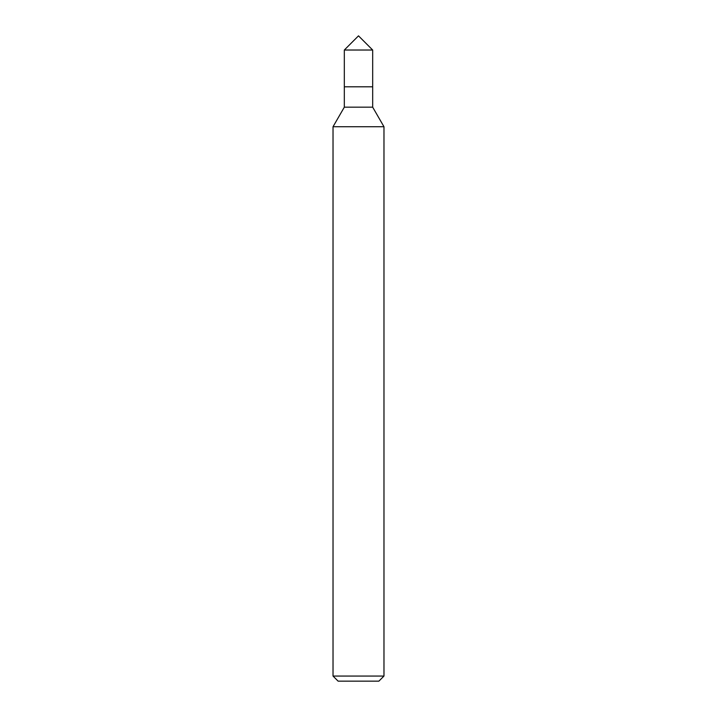 <?xml version="1.0" encoding="UTF-8"?>
<svg xmlns="http://www.w3.org/2000/svg" width="717" height="717" viewBox="0 0 717 717"><rect width="100%" height="100%" fill="white"/><g stroke="black" fill="none" stroke-linecap="round" stroke-linejoin="round"><path stroke-width="1.08" d="M383.971 676.059L333.029 676.059L338.119 681.15L378.881 681.15L383.971 676.059L383.971 126.73L333.029 126.73L344.321 107.174L372.679 107.174L383.971 126.73M344.321 107.174L344.321 86.793L372.679 86.793L372.679 50.029L344.321 50.029L358.5 35.85L372.679 50.029M344.321 50.029L344.321 86.793L372.679 86.793L372.679 107.174M333.029 676.059L333.029 126.73"/></g></svg>
